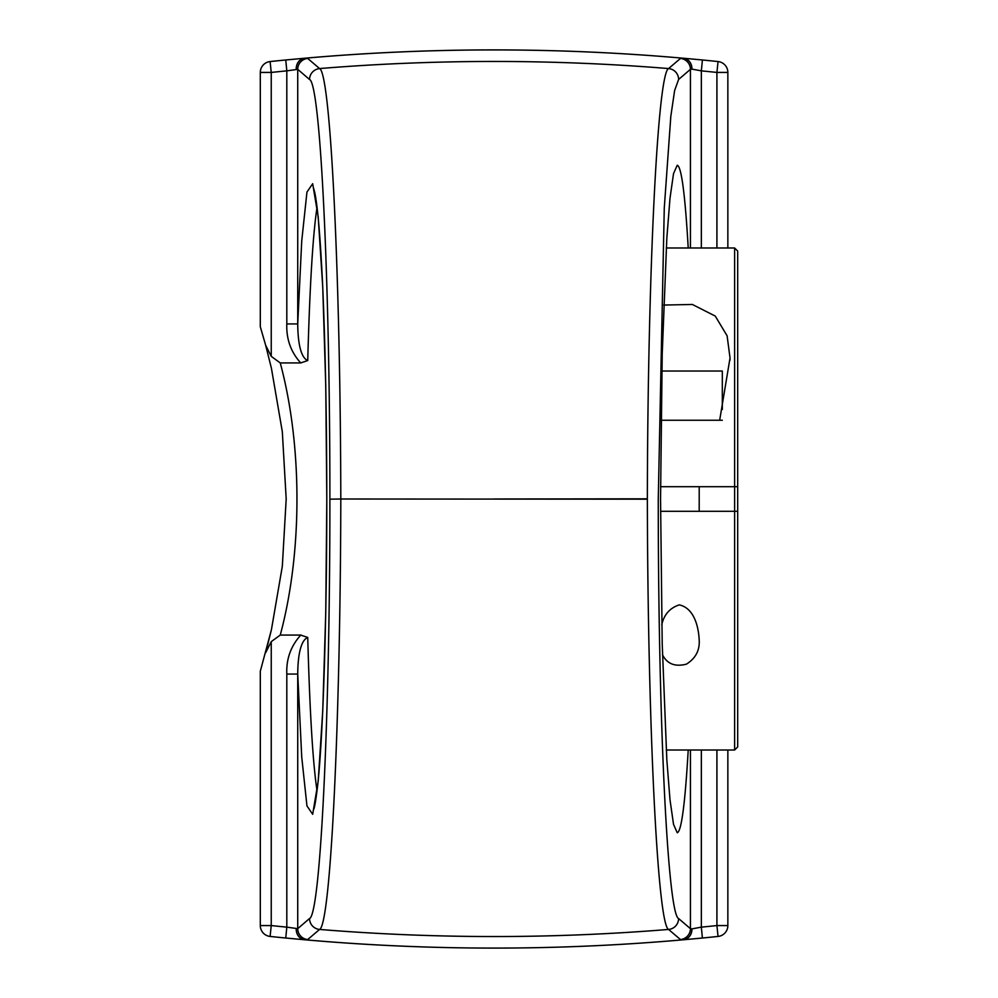 <?xml version="1.0" encoding="UTF-8"?>
<svg xmlns="http://www.w3.org/2000/svg" width="998" height="998" viewBox="0 0 998 998"><rect width="100%" height="100%" fill="white"/><g stroke="black" fill="none" stroke-linecap="round" stroke-linejoin="round"><path stroke-width="1.5" d="M688.221 750.009C685.065 804.101 681.397 831.683 677.23 832.744L673.525 824.385L669.995 799.697L666.839 759.94L662.21 643.81L660.551 499L662.21 354.19L666.839 238.06L669.995 198.303L673.525 173.615L677.23 165.256C681.397 166.317 685.065 193.899 688.221 247.991M727.854 247.991L727.854 72.43A10.941 10.941 0 0 0 718.049 61.552A2158.637 2158.637 0 0 0 702.405 59.98L701.345 70.858A2147.696 2147.696 0 0 1 716.913 72.43L716.913 247.991M716.913 750.009L716.913 925.57A2147.696 2147.696 0 0 1 701.345 927.142L702.405 938.02A2158.637 2158.637 0 0 0 718.049 936.448A10.941 10.941 0 0 0 727.854 925.57L727.854 750.009M683.518 939.767A10.941 9.394 -95 0 0 691.951 928.876A10.941 9.394 -90.5 0 1 683.518 939.754L683.518 939.767A2158.624 2158.624 0 0 1 304.639 939.754L304.639 939.767A10.941 9.394 -89.5 0 1 296.206 928.876A10.941 9.394 95 0 0 304.639 939.767A2158.637 2158.637 0 0 0 683.518 939.767L680.449 939.555L668.573 929.437C657.57 925.134 647.752 723.325 647.353 499.175L340.805 499C340.405 723.525 330.588 925.196 319.585 929.437A2147.072 2147.072 0 0 0 668.573 929.437A10.941 10.916 -49.3 0 0 678.603 918.547C667.674 914.418 658.169 717.4 658.268 499.287M647.353 498.825L494.072 499M680.449 939.555A10.941 10.916 -49.5 0 0 690.429 928.664L678.603 918.547M691.951 928.876L690.429 928.664L690.429 750.009M304.789 939.779L285.752 938.02L286.813 927.142A2147.696 2147.696 0 0 1 271.244 925.57L270.109 936.448A2158.637 2158.637 0 0 0 285.752 938.02A2158.637 2158.637 0 0 1 270.109 936.448A10.941 10.941 0 0 1 260.303 925.57L271.244 925.57L271.244 641.639L280.251 635.077C302.519 552.268 302.519 445.732 280.251 362.923L271.244 356.361L271.244 72.43L260.303 72.43L260.303 326.745L265.68 345.333L271.244 356.361M727.854 925.57L716.913 925.57L718.049 936.448A2158.637 2158.637 0 0 1 702.405 938.02L683.368 939.779M309.555 918.484L297.728 928.664L286.813 927.142L286.813 674.062L297.728 674.062L301.733 757.008L306.947 805.91L312.686 814.306L318.2 781.11L322.753 710.676L325.76 612.31L326.808 499L325.76 385.69L322.753 287.324L318.2 216.89L312.686 183.694L306.947 192.09L301.733 240.992L297.728 323.938C297.828 336.526 299.25 356.947 307.733 360.565C309.779 285.603 312.885 234.53 317.04 207.334M317.052 790.765C312.898 763.607 309.792 712.497 307.733 637.435C299.25 641.053 297.828 661.474 297.728 674.062L297.728 928.664A10.941 10.916 49.5 0 0 307.708 939.542L304.527 939.754M307.708 939.555L319.585 929.437A10.941 10.916 49.3 0 1 309.555 918.547C320.47 914.43 329.976 718.024 329.889 499.175L340.805 499C340.418 274.937 330.6 72.742 319.585 68.563L307.708 58.445A10.941 10.928 130.5 0 0 297.728 69.336L309.555 79.516A10.941 10.916 -49.3 0 1 319.585 68.625M647.353 499C647.739 274.587 657.57 72.829 668.573 68.563L680.449 58.445L683.518 58.246A2158.637 2158.637 0 0 0 304.639 58.233A10.941 9.394 85 0 0 296.206 69.124A10.941 9.394 -90.5 0 1 304.639 58.246L304.639 58.246A2158.624 2158.624 0 0 1 683.518 58.246L683.518 58.246A10.941 9.394 -89.5 0 1 691.951 69.124A10.941 9.394 -85 0 0 683.518 58.233M658.268 499L664.269 208.183L670.818 116.292L674.623 90.506L678.603 79.453L690.429 69.336A10.941 10.916 -130.5 0 0 680.449 58.445M690.429 247.991L690.429 69.336L691.951 69.124M683.368 58.221L702.405 59.98M691.963 69.124L701.345 70.858L701.345 247.991M304.527 58.246L307.708 58.445M286.813 323.938L286.813 70.858L285.752 59.98A2158.637 2158.637 0 0 0 270.109 61.552L271.244 72.43A2147.696 2147.696 0 0 1 286.813 70.858L297.728 69.336L297.728 323.938L286.813 323.938C286.239 339.058 290.867 352.045 300.71 362.923L307.733 360.565M260.303 72.43A10.941 10.941 0 0 1 270.109 61.552A2158.637 2158.637 0 0 1 285.752 59.98L304.789 58.221M271.419 368.274L265.68 345.333L271.419 368.274L282.322 431.735L286.189 499L282.322 566.265L271.419 629.726L265.68 652.667L271.244 641.639M271.419 629.726L260.303 671.255L260.303 925.57M280.251 362.923L300.71 362.923M307.733 637.435L300.71 635.077L280.251 635.077M701.345 750.009L701.345 927.142L691.963 928.876M719.246 511.3L699.199 511.3L734.628 511.3L734.628 750.009L666.24 750.009M734.628 750.009L737.697 746.928L737.697 511.3L660.564 511.3M734.628 247.991L734.628 486.7L737.697 486.7L737.697 251.072L734.628 247.991L666.24 247.991M737.697 511.3L737.697 486.7M660.564 486.7L734.628 486.7L734.628 511.3M661.786 624.711C663.994 614.631 669.82 608.019 679.251 604.875C694.758 608.281 698.625 628.029 699.199 640.03C699.848 650.397 695.569 658.443 686.375 664.169C675.035 667.038 667.076 663.895 662.485 654.738M663.658 305.051L692.375 304.465L715.254 316.079L727.105 335.802L730.037 357.97L719.67 420.258M661.025 420.258L722.315 420.258M722.315 409.479L722.315 371.031L661.824 371.031M727.854 72.43L716.913 72.43L718.049 61.552M678.603 79.453A10.941 10.916 -130.7 0 0 668.573 68.563A2147.072 2147.072 0 0 0 319.585 68.563M309.555 79.453C320.483 83.508 329.989 280.663 329.889 499.175M300.872 634.978C290.855 645.968 286.164 658.992 286.813 674.062M313.597 188.173L314.769 192.614C317.701 206.661 320.296 236.888 322.554 283.307C325.198 342.015 326.596 410.951 326.783 490.105C327.045 611.312 323.302 734.59 317.676 785.414C315.892 800.022 314.545 808.031 313.634 809.428M730.012 357.97L730.012 360.203M699.199 486.7L699.199 511.3"/></g></svg>
